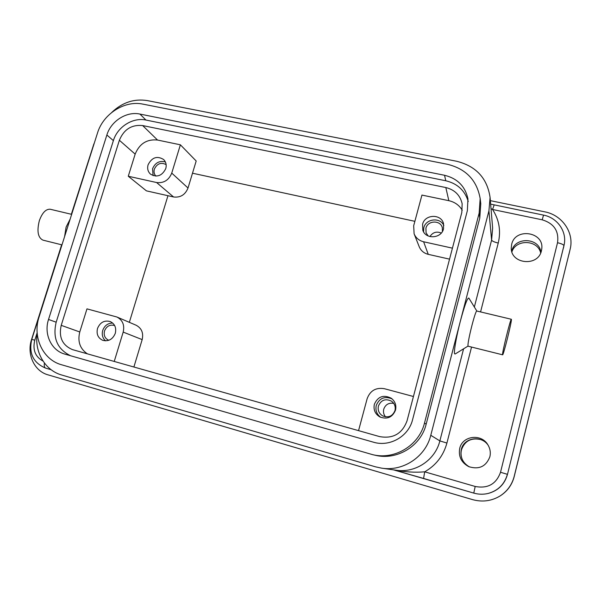 <?xml version="1.0" encoding="UTF-8"?>
<svg xmlns="http://www.w3.org/2000/svg" width="601" height="601" viewBox="0 0 601 601"><rect width="100%" height="100%" fill="white"/><g stroke="black" fill="none" stroke-linecap="round" stroke-linejoin="round"><path stroke-width="0.9" d="M480.56 439.541C471.124 437.543 464.761 440.946 461.478 449.766C460.621 453.297 460.982 456.745 462.56 460.118M489.853 456.82C486.029 466.541 479.012 469.817 468.795 466.654C461.335 462.597 458.308 456.512 459.72 448.384C462.319 435.755 481.326 433.268 487.892 444.823C490.176 448.609 490.829 452.606 489.853 456.82M488.267 445.446C481.536 434.801 463.762 437.543 461.29 449.495C459.93 457.068 462.65 462.883 469.464 466.932M540.915 252.375C539.503 237.433 514.674 236.509 511.759 251.135L511.736 251.233M541.418 250.79C538.158 266.964 510.61 264.139 511.263 247.867L511.684 244.337C515.155 227.366 544.446 231.761 541.734 249.039L541.418 250.79M70.587 355.754C57.305 349.196 52.497 338.01 56.171 322.204L113.379 140.626L106.865 135L48.531 319.454C43.655 333.916 51.19 350.383 64.683 354.064L373.379 442.171C389.696 447.234 408.56 436.506 412.571 419.716L467.36 210.688L467.954 198.901C465.242 186.333 457.444 178.459 444.545 175.274L139.92 114.062C126.616 111.102 110.997 121.049 106.865 135M424.509 423.006C419.167 445.386 394.669 460.208 372.62 454.656L61.58 364.769C42.761 359.744 32.311 336.86 39.103 316.855L97.497 133.031C103.207 113.844 124.655 100.134 143.015 104.146L447.475 164.291C466.008 168.866 476.909 180.292 480.169 198.548L479.147 213.16L424.509 423.006L426.162 424.186C420.925 446.152 396.878 460.697 375.212 455.25L372.62 454.656M461.816 212.453L407.035 420.858C402.212 433.742 393.054 438.985 379.584 436.596L72.398 349.594C62.309 345.214 58.582 337.131 61.219 325.344L119.374 140.266C123.896 129.388 131.657 124.482 142.647 125.556L445.829 187.55C454.694 189.758 460.133 195.152 462.154 203.731L461.816 212.453M480.169 198.548L480.777 203.694L479.778 218.065L426.162 424.186M491.009 208.6L492.55 209.479C499.198 219.778 501.091 230.964 498.237 243.052L480.567 311.919M113.379 140.626C117.428 126.894 132.813 117.112 145.93 120.05L445.777 180.766L444.545 175.274M135.157 154.126C139.477 143.662 146.944 138.966 157.545 140.048L180.383 144.803L171.743 173.096C168.821 180.202 163.773 183.343 156.606 182.531L128.268 176.243L135.157 154.126L119.374 140.266M171.743 173.096L188.015 188.015C185.251 194.792 180.428 197.782 173.569 196.97L146.419 190.855L128.268 176.243M114.671 325.584L114.551 325.532C109.923 324.322 106.58 326.118 104.521 330.926C103.537 335.35 104.927 338.453 108.676 340.249L108.804 340.294M115.294 333.322C112.77 339.31 108.608 341.653 102.824 340.354C98.016 338.078 96.243 334.111 97.505 328.446C100.149 322.301 104.424 320.01 110.329 321.58C114.866 323.931 116.519 327.845 115.294 333.322M112.68 323.037C107.879 323.128 104.559 325.592 102.718 330.43C101.614 334.674 102.568 338.145 105.573 340.842M442.404 231.483L442.313 227.719C440.548 219.876 427.612 220.319 425.921 228.23L426.079 232.797L428.137 235.938M441.284 233.03C436.536 231.145 432.75 232.324 429.925 236.576M422.586 224.278C424.749 214.151 441.344 213.618 443.53 223.692L443.53 228.816C441.435 238.627 425.613 239.619 422.811 230.183L422.586 224.278M443.838 225.495C440.202 216.984 425.763 218.674 423.803 227.771L423.577 231.836M166.139 164.636C161.068 162.03 157.139 163.517 154.359 169.106C153.616 171.848 154.126 174.185 155.892 176.116M148.094 164.779C151.91 157.372 157.071 155.606 163.585 159.483C166.004 161.939 166.732 164.982 165.763 168.611C162.075 175.905 156.989 177.746 150.498 174.147C147.884 171.676 147.08 168.55 148.094 164.779M165.358 161.909C159.453 160.467 155.193 162.736 152.564 168.716L153.105 175.642M393.708 403.346C388.794 402.587 385.474 404.533 383.746 409.183C383.077 412.016 383.671 414.57 385.526 416.824M378.405 406.006C377.563 410.265 378.983 413.556 382.664 415.877C388.471 418.048 392.581 416.268 394.985 410.551C395.781 406.719 394.647 403.609 391.567 401.213C385.526 398.298 381.147 399.898 378.405 406.006M374.355 404.293C377.909 396.427 383.558 394.414 391.296 398.26C395.127 401.333 396.54 405.269 395.526 410.085C392.498 417.334 387.299 419.633 379.93 416.981C375.129 414.036 373.274 409.807 374.355 404.293M392.115 398.906C384.7 395.909 379.419 398.072 376.264 405.412C375.227 410.4 376.759 414.397 380.876 417.417M490.348 200.651L544.807 211.845C562.168 215.038 574.391 232.692 570.161 249.137L514.201 476.345C512.007 484.729 507.289 491.28 500.047 495.983C491.513 501.091 482.34 502.301 472.529 499.611L47.952 374.829C34.227 371.11 26.557 354.214 31.575 339.437L61.64 244.795M500.047 495.983L500.363 495.78C507.447 491.182 512.06 484.782 514.208 476.585L570.161 249.137M468.247 201.493C464.873 190.457 457.384 183.545 445.777 180.766M463.529 349.046L439.857 440.909L446.919 443.05C443.425 455.723 436.025 465.317 424.697 471.83L475.188 486.464L473.776 493.098L393.385 469.832L423.585 478.449L424.697 471.83C414.99 472.649 404.736 472.01 393.918 469.907M111.763 112.425C122.266 102.448 134.113 98.504 147.32 100.592L456.557 161.241C476.052 166.109 487.231 178.181 490.085 197.466L488.921 210.876L430.782 435.289C425.628 456.745 403.226 471.642 381.673 468.164L375.43 466.812L61.693 375.009C44.955 370.381 34.28 351.825 37.187 333.322M423.585 478.449L473.783 493.098C478.584 494.473 483.377 494.585 488.162 493.444L488.425 493.383C498.297 490.581 504.645 484.263 507.462 474.429L564.136 244.787C567.134 231.558 557.292 217.667 543.544 215.12L543.559 215.128M452.433 248.16L423.607 241.767C419.055 240.625 415.892 237.981 414.112 233.827L413.676 225.781L421.94 195.077L448.834 200.681L445.829 187.55M423.607 241.767L428.258 254.351C423.93 253.246 420.925 250.722 419.228 246.763L414.112 233.827M87.385 353.846C79.963 348.783 77.424 341.488 79.775 331.97L86.972 308.861L116.917 317.012C122.664 320.093 124.76 325.118 123.19 332.09L142.174 339.61L133.888 367.016M167.957 195.708L129.343 322.331M462.267 210.252C459.239 205.211 454.762 202.019 448.834 200.681M180.383 144.803L196.189 161L188.015 188.015M414.87 221.326L192.493 173.208M93.899 143.842L71.339 214.279M494.172 204.918L492.55 209.479L542.192 219.808L543.544 215.12L490.641 204.122M540.675 252.961C537.812 239.664 515.989 238.913 511.909 251.827M358.549 430.639L367.151 398.658C370.178 390.627 375.91 387.307 384.355 388.697L413.443 396.502M468.825 298.051L476.833 311.033C475.376 309.943 466.849 344.08 468.089 346.056L455.175 353.981L454.641 353.831C453.627 352.216 456.317 336.598 460.306 321.34C464.55 305.533 467.39 297.773 468.825 298.051L468.855 298.104M114.228 361.449L123.19 332.09M116.917 317.012L136.111 325.224C141.626 328.176 143.647 332.969 142.174 339.61M428.258 254.351L449.54 259.144M61.963 244.877L42.956 240.137C37.923 237.68 36.729 231.167 39.365 220.59C42.258 212.746 45.871 208.968 50.206 209.238L50.469 209.298M64.585 236.629L66.095 227.088L70.167 219.065M511.413 319.514L511.331 319.266C510.61 318.342 502.045 352.847 502.556 354.658L502.624 354.815C503.39 355.544 511.676 322.249 511.413 319.514M56.171 322.204L48.531 319.454M479.147 213.16L479.778 218.065M490.085 197.466L492.632 228.004L491.603 240.069C492.084 241.106 494.292 242.105 498.237 243.052M145.93 120.05L139.92 114.062M156.606 182.531L173.569 196.97M568.869 254.644L570.086 249.445M45.691 368.135L51.138 369.728L45.691 368.135M563.453 248.025L564.136 244.787M79.775 331.97L61.219 325.344M430.782 435.289L439.857 440.909C435.282 460.043 415.314 473.31 396.014 470.207L381.673 468.164M471.545 347.062L446.919 443.05M488.921 210.876L491.603 240.069L474.369 306.961M157.545 140.048L142.647 125.556M507.462 474.429L563.926 245.711C563.715 244.682 561.582 243.683 557.525 242.714C559.103 231.062 553.994 223.429 542.192 219.808M473.776 493.098C478.584 494.473 483.377 494.585 488.162 493.444C498.139 490.611 504.547 484.233 507.394 474.302L500.52 472.281L557.525 242.714M475.188 486.464C487.802 488.816 496.238 484.083 500.52 472.281M37.149 332.766L34.79 340.196C32.484 349.812 35.226 356.769 43.024 361.081M44.429 363.057C43.971 365.866 44.376 367.557 45.646 368.128C33.205 362.854 28.585 353.268 31.778 339.37L34.79 340.196M94.733 141.731L71.504 214.317M61.805 244.84L31.778 339.37M476.833 311.033L511.331 319.266M71.662 214.354L50.206 209.238M468.239 346.236L502.609 354.808"/></g></svg>
